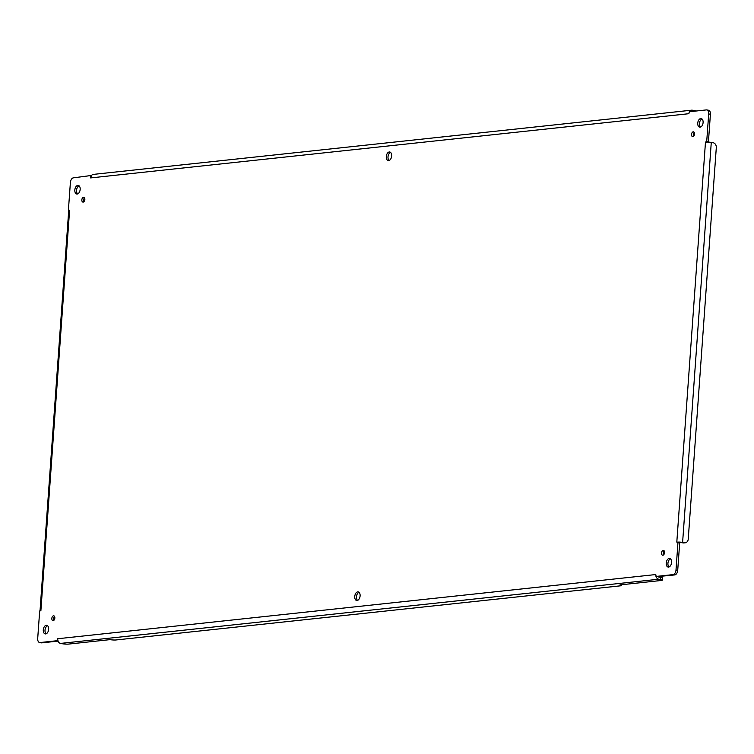 <?xml version="1.0" encoding="UTF-8"?>
<svg xmlns="http://www.w3.org/2000/svg" width="754" height="754" viewBox="0 0 754 754"><rect width="100%" height="100%" fill="white"/><g stroke="black" fill="none" stroke-linecap="round" stroke-linejoin="round"><path stroke-width="1.13" d="M694.208 111.215L694.255 110.546L692.361 110.207A4.138 3.261 83.9 0 0 691.625 110.178L93.43 174.381A4.138 3.261 83.9 0 0 91.545 175.446L73.374 177.85A4.364 2.62 -79.9 0 0 70.395 182.449L68.425 209.876L69.585 210.357L68.708 210.658L68.425 209.876L68.708 210.658L69.585 210.357L40.886 610.627L39.67 611.098L37.7 638.525A4.364 2.62 -79.9 0 0 39.613 642.531A4.364 2.62 -79.9 0 0 40.066 642.549L57.068 640.721L57.577 638.751L58.133 641.484L57.068 640.721M39.802 610.825L40.904 610.363L40.037 610.665L68.708 210.639M57.653 641.154L41.781 642.851A4.364 2.62 100.1 0 1 41.329 642.842L39.613 642.531M658.742 579.223L60.546 643.416L62.441 643.756A4.364 0.603 -175.9 0 0 68.557 644.086L109.99 639.637A4.364 0.603 -175.9 0 0 116.107 639.957L620.721 585.801A4.364 0.603 -175.9 0 0 621.645 585.5A4.364 0.603 -175.9 0 0 619.958 584.906L661.399 580.457A4.364 0.603 -175.9 0 0 662.323 580.156A4.364 0.603 -175.9 0 0 660.636 579.562L658.742 579.223A4.138 3.261 -96.1 0 1 656.329 577.281L657.13 576.64L656.018 576.442L673.011 574.623A4.364 2.62 -79.9 0 0 675.999 570.024L677.959 542.597L676.809 542.117L679.166 542.079L679.684 542.899L677.959 542.597L679.166 542.079A4.138 0.566 -175.9 0 1 682.606 542.418L684.5 542.757A4.364 3.44 83.9 0 0 685.273 542.786A4.364 3.44 83.9 0 0 688.242 539.063L716.3 147.671A4.364 3.44 83.9 0 0 713.171 142.751L711.276 142.412A4.138 0.566 -175.9 0 0 707.836 142.063L707.789 142.044M658.176 576.697A1.951 1.536 -96.1 0 0 658.892 577.064L660.796 577.404A4.364 0.603 4.1 0 1 662.474 577.998L662.323 580.156M60.546 643.416A4.138 3.261 -96.1 0 1 58.133 641.484M656.197 576.999L655.773 574.548L57.577 638.751M679.684 542.899L677.714 570.326A4.364 2.62 100.1 0 1 674.736 574.925L657.12 576.659M708.308 142.393L708.44 141.677L706.724 141.366L705.48 142.11L707.836 142.063L706.724 141.366L708.694 113.948A4.364 2.62 -79.9 0 0 706.781 109.933A4.364 2.62 -79.9 0 0 706.328 109.914L689.326 111.743L688.807 113.713L689.74 111.253L690.051 111.667M685.273 542.786L683.935 542.927A4.364 3.44 -96.1 0 1 683.162 542.899L679.637 542.399M708.44 141.677L710.409 114.25L708.694 113.948M708.044 110.225A4.364 2.62 100.1 0 1 708.496 110.235A4.364 2.62 100.1 0 1 710.409 114.25M694.255 110.546A4.364 0.603 4.1 0 1 695.885 111.036M691.625 110.178A4.138 3.261 83.9 0 0 689.74 111.253L689.326 111.743M663.209 550.373A2.45 1.47 -79.9 0 0 661.56 552.748A2.45 1.47 -79.9 0 0 662.606 555.208A2.45 1.47 -79.9 0 0 662.87 555.217A2.45 1.47 -79.9 0 0 664.519 552.842A2.45 1.47 -79.9 0 0 663.473 550.382A2.45 1.47 -79.9 0 0 663.209 550.373M664.246 551.004A2.45 1.47 -79.9 0 0 663.548 554.897M53.525 615.801A2.45 1.47 -79.9 0 0 51.866 618.176A2.45 1.47 -79.9 0 0 52.921 620.646A2.45 1.47 -79.9 0 0 53.176 620.655A2.45 1.47 -79.9 0 0 54.825 618.28A2.45 1.47 -79.9 0 0 53.779 615.811A2.45 1.47 -79.9 0 0 53.525 615.801M54.552 616.433A2.45 1.47 -79.9 0 0 53.864 620.325M693.218 131.818A2.45 1.47 -79.9 0 0 691.559 134.193A2.45 1.47 -79.9 0 0 692.615 136.653A2.45 1.47 -79.9 0 0 692.869 136.662A2.45 1.47 -79.9 0 0 694.528 134.287A2.45 1.47 -79.9 0 0 693.473 131.827A2.45 1.47 -79.9 0 0 693.218 131.818M694.245 132.45A2.45 1.47 -79.9 0 0 693.557 136.342M77.803 185.399A4.364 2.62 -79.9 0 0 74.863 189.622A4.364 2.62 -79.9 0 0 76.738 194.004A4.364 2.62 -79.9 0 0 77.191 194.023A4.364 2.62 -79.9 0 0 80.131 189.791A4.364 2.62 -79.9 0 0 78.265 185.409A4.364 2.62 -79.9 0 0 77.803 185.399M79.076 185.814A4.364 2.62 -79.9 0 0 76.635 189.556A4.364 2.62 -79.9 0 0 77.634 193.919M46.277 625.302A4.364 2.62 -79.9 0 0 43.327 629.524A4.364 2.62 -79.9 0 0 45.202 633.907A4.364 2.62 -79.9 0 0 45.655 633.926A4.364 2.62 -79.9 0 0 48.605 629.703A4.364 2.62 -79.9 0 0 46.729 625.311A4.364 2.62 -79.9 0 0 46.277 625.302M47.549 625.716A4.364 2.62 -79.9 0 0 45.108 629.458A4.364 2.62 -79.9 0 0 46.107 633.822M669.203 558.45A4.364 2.62 -79.9 0 0 666.253 562.673A4.364 2.62 -79.9 0 0 668.129 567.055A4.364 2.62 -79.9 0 0 668.581 567.074A4.364 2.62 -79.9 0 0 671.531 562.842A4.364 2.62 -79.9 0 0 669.656 558.46A4.364 2.62 -79.9 0 0 669.203 558.45M670.466 558.855A4.364 2.62 -79.9 0 0 668.025 562.607A4.364 2.62 -79.9 0 0 669.034 566.961M700.73 118.538A4.364 2.62 -79.9 0 0 697.789 122.77A4.364 2.62 -79.9 0 0 699.655 127.153A4.364 2.62 -79.9 0 0 700.117 127.172A4.364 2.62 -79.9 0 0 703.058 122.94A4.364 2.62 -79.9 0 0 701.192 118.557A4.364 2.62 -79.9 0 0 700.73 118.538M702.002 118.953A4.364 2.62 -79.9 0 0 699.561 122.704A4.364 2.62 -79.9 0 0 700.56 127.058M357.123 600.495A4.364 2.62 -79.9 0 0 360.063 596.273A4.364 2.62 -79.9 0 0 358.197 591.89A4.364 2.62 -79.9 0 0 357.735 591.871A4.364 2.62 -79.9 0 0 354.795 596.103A4.364 2.62 -79.9 0 0 356.661 600.486A4.364 2.62 -79.9 0 0 357.123 600.495M359.008 592.286A4.364 2.62 -79.9 0 0 356.567 596.028A4.364 2.62 -79.9 0 0 357.566 600.391M388.649 160.593A4.364 2.62 -79.9 0 0 391.599 156.37A4.364 2.62 -79.9 0 0 389.724 151.988A4.364 2.62 -79.9 0 0 389.271 151.969A4.364 2.62 -79.9 0 0 386.321 156.201A4.364 2.62 -79.9 0 0 388.197 160.583A4.364 2.62 -79.9 0 0 388.649 160.593M390.544 152.383A4.364 2.62 -79.9 0 0 388.103 156.125A4.364 2.62 -79.9 0 0 389.102 160.489M83.176 202.1A2.45 1.47 -79.9 0 0 84.834 199.725A2.45 1.47 -79.9 0 0 83.779 197.256A2.45 1.47 -79.9 0 0 83.524 197.246A2.45 1.47 -79.9 0 0 81.866 199.621A2.45 1.47 -79.9 0 0 82.921 202.091A2.45 1.47 -79.9 0 0 83.176 202.1M91.545 175.446L90.612 177.916L90.376 176.021M84.552 197.878A2.45 1.47 -79.9 0 0 83.864 201.77M656.329 577.281L655.773 574.548M41.781 642.851L40.066 642.549M660.796 577.404L660.636 579.562M674.736 574.925L673.011 574.623M677.714 570.326L675.999 570.024M683.162 542.899L684.5 542.757M711.276 142.412L682.606 542.418M705.48 142.11L676.809 542.117M90.612 177.916L688.807 113.713M621.701 584.718L621.645 585.5M708.496 110.235L706.781 109.933M656.291 577.149L655.961 576.612"/></g></svg>

